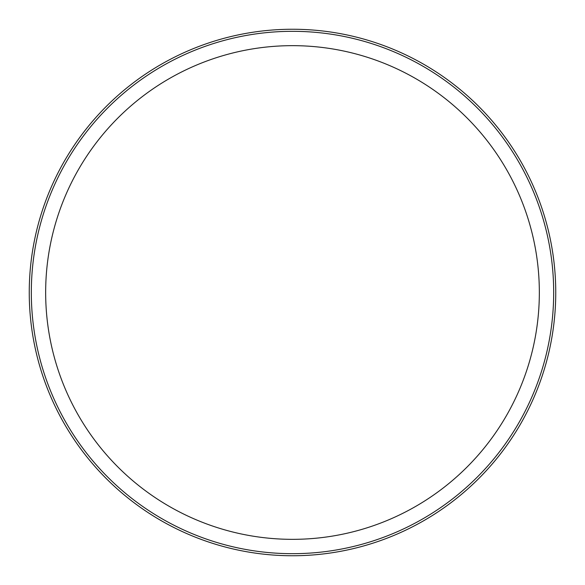 <?xml version="1.0" encoding="UTF-8"?>
<svg xmlns="http://www.w3.org/2000/svg" width="585" height="585" viewBox="0 0 585 585"><rect width="100%" height="100%" fill="white"/><g stroke="black" fill="none" stroke-linecap="round" stroke-linejoin="round"><path stroke-width="0.88" d="M292.5 29.25A263.25 263.25 0 0 1 555.75 292.5A263.25 263.25 0 0 1 292.5 555.75A263.25 263.25 0 0 1 29.25 292.5A263.25 263.25 0 0 1 292.5 29.25M292.5 553.681A261.181 261.181 0 0 1 31.319 292.5A261.181 261.181 0 0 1 292.5 31.319A261.181 261.181 0 0 1 553.681 292.5A261.181 261.181 0 0 1 292.5 553.681M292.5 45.659A246.841 246.841 0 0 1 539.341 292.5A246.841 246.841 0 0 1 292.5 539.341A246.841 246.841 0 0 1 45.659 292.5A246.841 246.841 0 0 1 292.5 45.659"/></g></svg>
